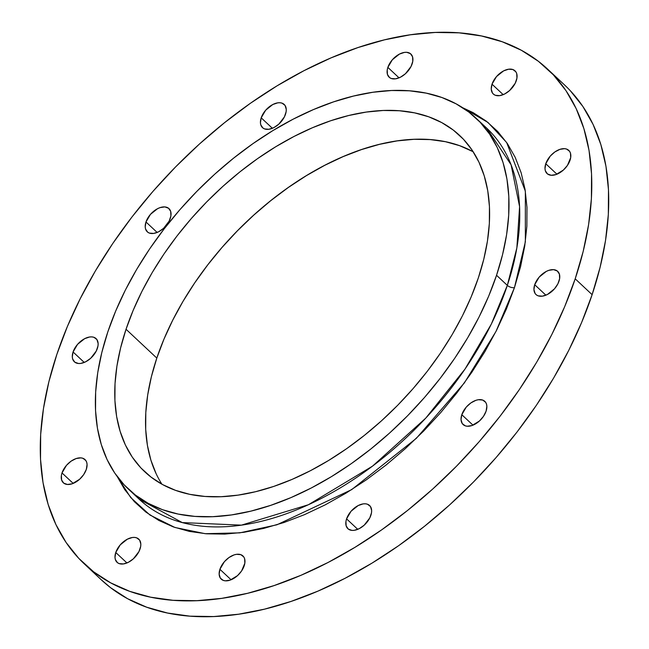 <?xml version="1.0" encoding="UTF-8"?>
<svg xmlns="http://www.w3.org/2000/svg" width="649" height="649" viewBox="0 0 649 649"><rect width="100%" height="100%" fill="white"/><g stroke="black" fill="none" stroke-linecap="round" stroke-linejoin="round"><path stroke-width="0.97" d="M170.273 218.445A15.884 9.605 133.1 0 1 159.573 231.255A15.884 9.605 133.1 0 1 147.266 231.807A15.884 9.605 133.1 0 1 145.976 221.982L157.155 232.447L145.976 221.982L145.214 226.907L145.571 229.024L147.704 232.18L149.392 233.096L153.708 233.421L158.697 231.742L163.597 228.302L169.178 221.058L170.906 215.898L170.687 211.404L168.553 208.248L164.83 206.909L160.092 207.607L157.561 208.686L150.479 214.348L145.976 221.982A15.884 9.605 133.1 0 1 156.677 209.173A15.884 9.605 133.1 0 1 168.983 208.621A15.884 9.605 133.1 0 1 170.273 218.445M97.366 348.424A15.884 9.605 133.1 0 1 86.666 361.242A15.884 9.605 133.1 0 1 74.359 361.793A15.884 9.605 133.1 0 1 73.069 351.969L84.248 362.434L73.069 351.969L72.307 356.885L72.664 359.011L74.797 362.166L78.513 363.497L80.8 363.408L85.782 361.72L90.682 358.289L96.271 351.036L97.999 345.885L98.137 343.508L96.936 339.605L93.951 337.318L91.923 336.896L89.635 336.985L84.654 338.673L77.572 344.327L73.069 351.969A15.884 9.605 133.1 0 1 83.77 339.159A15.884 9.605 133.1 0 1 96.076 338.6A15.884 9.605 133.1 0 1 97.366 348.424M86.309 469.405A15.884 9.605 133.1 0 1 75.609 482.215A15.884 9.605 133.1 0 1 63.302 482.767A15.884 9.605 133.1 0 1 62.012 472.943L73.191 483.408L62.012 472.943L61.379 475.482L61.598 479.984L63.732 483.14L67.455 484.47L72.193 483.781L79.624 479.262L83.689 474.589L86.309 469.405L87.071 464.481L86.715 462.364L85.871 460.579L82.894 458.291L80.865 457.87L76.12 458.559L71.082 461.171L66.514 465.309L62.012 472.943A15.884 9.605 133.1 0 1 72.712 460.133A15.884 9.605 133.1 0 1 85.019 459.573A15.884 9.605 133.1 0 1 86.309 469.405M140.054 548.949A15.884 9.605 133.1 0 1 129.354 561.766A15.884 9.605 133.1 0 1 117.047 562.318A15.884 9.605 133.1 0 1 115.757 552.494L126.936 562.959L115.757 552.494L114.995 557.41L115.352 559.527L117.485 562.683L119.173 563.6L123.488 563.932L128.47 562.245L133.37 558.813L138.959 551.561L140.687 546.409L140.825 544.032L139.624 540.13L136.639 537.843L134.611 537.421L132.323 537.51L127.342 539.197L120.26 544.852L115.757 552.494A15.884 9.605 133.1 0 1 126.458 539.676A15.884 9.605 133.1 0 1 138.764 539.124A15.884 9.605 133.1 0 1 140.054 548.949M244.211 565.758A15.884 9.605 133.1 0 1 233.51 578.575A15.884 9.605 133.1 0 1 221.204 579.127A15.884 9.605 133.1 0 1 219.914 569.303L231.093 579.768L219.914 569.303L219.151 574.219L220.352 578.121L223.329 580.409L225.357 580.831L230.103 580.141L237.534 575.622L241.598 570.95L244.843 563.218L244.624 558.724L243.781 556.939L240.795 554.652L236.487 554.319L234.029 554.919L228.992 557.532L224.416 561.661L219.914 569.303A15.884 9.605 133.1 0 1 230.614 556.493A15.884 9.605 133.1 0 1 242.921 555.933A15.884 9.605 133.1 0 1 244.211 565.758M370.871 515.322A15.884 9.605 133.1 0 1 360.171 528.14A15.884 9.605 133.1 0 1 347.864 528.692A15.884 9.605 133.1 0 1 346.574 518.867L357.753 529.333L346.574 518.867L345.941 521.407L346.168 525.909L348.302 529.065L352.018 530.395L354.305 530.306L359.286 528.619L364.186 525.187L369.776 517.934L371.496 512.783L371.634 510.406L370.441 506.504L367.456 504.216L365.428 503.794L363.14 503.884L358.159 505.571L351.077 511.225L346.574 518.867A15.884 9.605 133.1 0 1 357.274 506.058A15.884 9.605 133.1 0 1 369.581 505.498A15.884 9.605 133.1 0 1 370.871 515.322M486.093 411.158A15.884 9.605 133.1 0 1 475.393 423.975A15.884 9.605 133.1 0 1 463.078 424.527A15.884 9.605 133.1 0 1 461.796 414.703L472.975 425.168L461.796 414.703L461.025 419.619L462.226 423.521L465.211 425.809L467.239 426.231L471.977 425.541L479.408 421.023L483.473 416.35L486.093 411.158L486.855 406.242L486.499 404.124L485.655 402.339L482.669 400.052L478.362 399.719L475.904 400.319L470.866 402.932L466.298 407.061L461.796 414.703A15.884 9.605 133.1 0 1 472.496 401.893A15.884 9.605 133.1 0 1 484.803 401.333A15.884 9.605 133.1 0 1 486.093 411.158M559 281.179A15.884 9.605 133.1 0 1 548.3 293.989A15.884 9.605 133.1 0 1 535.993 294.541A15.884 9.605 133.1 0 1 534.703 284.716L545.882 295.181L534.703 284.716L533.932 289.632L535.133 293.535L536.423 294.914L538.118 295.83L542.426 296.155L547.415 294.476L554.497 288.813L557.905 283.783L559.625 278.632L559.406 274.138L557.272 270.982L553.556 269.643L548.811 270.341L546.288 271.42L539.205 277.082L534.703 284.716A15.884 9.605 133.1 0 1 545.403 271.907A15.884 9.605 133.1 0 1 557.71 271.347A15.884 9.605 133.1 0 1 559 281.179M570.057 160.206A15.884 9.605 133.1 0 1 559.357 173.015A15.884 9.605 133.1 0 1 547.05 173.567A15.884 9.605 133.1 0 1 545.76 163.743L556.939 174.208L545.76 163.743L544.998 168.659L545.355 170.784L547.488 173.94L551.204 175.271L555.95 174.581L563.373 170.062L567.445 165.39L570.69 157.658L570.471 153.164L569.627 151.379L566.642 149.092L564.614 148.67L559.876 149.359L554.838 151.971L550.263 156.109L545.76 163.743A15.884 9.605 133.1 0 1 556.461 150.933A15.884 9.605 133.1 0 1 568.767 150.373A15.884 9.605 133.1 0 1 570.057 160.206M516.312 80.654A15.884 9.605 133.1 0 1 505.612 93.464A15.884 9.605 133.1 0 1 493.305 94.016A15.884 9.605 133.1 0 1 492.015 84.192L503.194 94.657L492.015 84.192L491.244 89.116L492.445 93.01L493.735 94.389L495.43 95.306L499.746 95.63L504.727 93.951L509.627 90.511L515.217 83.267L516.937 78.107L516.718 73.613L515.874 71.828L512.897 69.54L508.581 69.216L503.6 70.895L496.517 76.558L492.015 84.192A15.884 9.605 133.1 0 1 502.715 71.382A15.884 9.605 133.1 0 1 515.022 70.83A15.884 9.605 133.1 0 1 516.312 80.654M285.495 114.281A15.884 9.605 133.1 0 1 274.795 127.09A15.884 9.605 133.1 0 1 262.488 127.642A15.884 9.605 133.1 0 1 261.198 117.818L272.377 128.283L261.198 117.818L260.436 122.734L260.793 124.859L262.926 128.015L264.614 128.932L268.929 129.256L273.91 127.577L278.81 124.137L284.4 116.893L286.12 111.733L286.258 109.357L285.065 105.454L282.08 103.167L280.052 102.745L277.764 102.842L272.783 104.521L265.701 110.184L261.198 117.818A15.884 9.605 133.1 0 1 271.899 105.008A15.884 9.605 133.1 0 1 284.205 104.448A15.884 9.605 133.1 0 1 285.495 114.281M412.156 63.845A15.884 9.605 133.1 0 1 401.455 76.655A15.884 9.605 133.1 0 1 389.14 77.207A15.884 9.605 133.1 0 1 387.859 67.382L399.038 77.848L387.859 67.382L387.226 69.93L387.445 74.424L389.578 77.58L391.274 78.497L395.582 78.821L400.571 77.142L405.471 73.702L411.06 66.458L412.78 61.298L412.561 56.804L410.428 53.648L406.712 52.309L404.424 52.407L399.435 54.086L392.361 59.749L387.859 67.382A15.884 9.605 133.1 0 1 398.559 54.573A15.884 9.605 133.1 0 1 410.866 54.021A15.884 9.605 133.1 0 1 412.156 63.845M486.709 128.153L511.079 164.749L519.589 206.625L516.864 247.894L507.323 285.373A254.189 153.724 -46.9 0 1 336.117 490.344A254.189 153.724 -46.9 0 1 139.202 499.219L182.264 522.583L241.436 525.138L308.405 504.735L372.51 466.144L425.736 418.151L465.041 369.03L491.35 324.038L507.323 285.373A5.297 2.547 -161.5 0 0 514.454 287.669L495.982 331.444L464.408 382.869L416.334 438.343L351.669 489.63L276.945 524.781L239.765 532.861L205.214 533.697L174.889 527.467L149.887 514.99L130.7 497.548L117.25 476.601L124.689 489.557L134.359 501.677L145.782 512.012L158.843 520.457L173.413 526.947L189.362 531.409L206.528 533.803L224.749 534.103L243.854 532.31L263.648 528.432L283.946 522.526L304.559 514.625L325.279 504.825L345.909 493.208L366.255 479.887L386.114 465L405.301 448.678L423.619 431.09L440.914 412.391L457.001 392.775L471.726 372.429L484.957 351.539L496.558 330.309L506.423 308.948L514.454 287.669L520.571 266.658L524.725 246.133L526.866 226.282L526.972 207.307L525.049 189.378L521.115 172.683L515.209 157.366L507.38 143.583L497.71 131.471L486.288 121.136L473.226 112.683L462.705 107.734L488.032 122.499L506.65 142.52L525.349 191.187L525.357 241.801L514.454 287.669A5.297 2.547 18.5 0 1 507.323 285.373A254.189 153.724 -46.9 0 0 486.709 128.153L475.936 118.069A254.189 153.724 133.1 0 1 496.55 275.281L507.323 285.373L496.55 275.281A254.189 153.724 133.1 0 1 325.344 480.26A254.189 153.724 133.1 0 1 128.429 489.127A254.189 153.724 133.1 0 1 107.815 331.915A254.189 153.724 133.1 0 1 279.021 126.936A254.189 153.724 133.1 0 1 475.936 118.069M472.513 151.428L459.581 145.668L445.425 141.701L430.182 139.584L414.005 139.316L397.05 140.906L379.47 144.346L361.452 149.595L343.159 156.604L324.76 165.308L306.442 175.619L288.383 187.439L270.755 200.663L253.727 215.152L237.453 230.768L222.104 247.358L207.826 264.776L194.749 282.842L183.002 301.387L172.707 320.233L163.946 339.192L156.815 358.086L126.036 329.262A230.363 139.308 133.1 0 1 281.187 143.502A230.363 139.308 133.1 0 1 459.646 135.463A230.363 139.308 133.1 0 1 478.329 277.934A230.363 139.308 133.1 0 1 323.178 463.694A230.363 139.308 133.1 0 1 144.719 471.734A230.363 139.308 133.1 0 1 126.036 329.262L156.815 358.086A230.363 139.308 -46.9 0 0 161.925 484.211M84.362 563.949L101.293 579.8A338.924 204.962 -46.9 0 0 363.854 567.972A338.924 204.962 -46.9 0 0 592.123 294.67A338.924 204.962 -46.9 0 0 564.638 85.051L547.707 69.2A338.924 204.962 133.1 0 1 575.192 278.819L592.123 294.67L575.192 278.819A338.924 204.962 133.1 0 1 346.923 552.121A338.924 204.962 133.1 0 1 84.362 563.949A338.924 204.962 133.1 0 1 56.877 354.33A338.924 204.962 133.1 0 1 285.146 81.028A338.924 204.962 133.1 0 1 547.707 69.2M570.252 90.657L582.883 106.485L593.113 124.486L600.828 144.492L605.971 166.298L608.478 189.719L608.332 214.503L605.541 240.43L600.122 267.234L592.123 294.67L581.634 322.472L568.751 350.371L553.597 378.091L536.317 405.382L517.083 431.958L496.071 457.586L473.486 482.004L449.554 504.979L424.495 526.29L398.559 545.744L371.982 563.137L345.041 578.308L317.978 591.109L291.052 601.428L264.541 609.151L238.686 614.205L213.732 616.55L189.938 616.161L167.515 613.029L146.682 607.204L127.65 598.735L110.59 587.694L101.122 579.646M473.226 151.809A230.363 139.308 -46.9 0 0 156.815 358.086L151.387 376.736L147.696 394.957L145.798 412.577L145.701 429.427L147.412 445.344L150.901 460.165L156.149 473.762M575.192 278.819L564.703 306.62L551.82 334.511L536.666 362.239L519.387 389.522L500.152 416.106L479.14 441.726L456.555 466.144L432.623 489.119L407.564 510.439L381.628 529.884L355.052 547.277L328.11 562.456L301.047 575.257L274.121 585.568L247.61 593.291L221.755 598.354L196.801 600.69L173.007 600.301L150.584 597.177L129.751 591.353L110.719 582.875L93.659 571.834L78.748 558.343L66.117 542.515L55.887 524.514L48.172 504.508L43.029 482.702L40.522 459.281L40.668 434.497L43.459 408.57L48.878 381.766L56.877 354.33L67.366 326.528L80.249 298.629L95.403 270.909L112.683 243.618L131.917 217.042L152.929 191.414L175.514 166.996L199.446 144.021L224.505 122.71L250.441 103.256L277.018 85.863L303.959 70.692L331.022 57.891L357.948 47.572L384.459 39.849L410.314 34.795L435.268 32.45L459.062 32.839L481.485 35.971L502.318 41.796L521.35 50.265L538.41 61.306L553.321 74.805L565.952 90.625L576.182 108.626L583.897 128.632L589.041 150.446L591.547 173.859L591.401 198.651L588.611 224.57L583.191 251.382L575.192 278.819M496.55 275.281L488.689 296.131L479.019 317.053L467.653 337.845L454.698 358.313L440.265 378.245L424.511 397.464L407.572 415.782L389.619 433.013L370.83 448.994L351.377 463.581L331.444 476.634L311.236 488.007L290.939 497.613L270.747 505.344L250.863 511.136L231.474 514.933L212.758 516.693L194.911 516.393L178.094 514.049L162.469 509.684L148.191 503.324L135.398 495.049L124.21 484.925L114.743 473.056L107.069 459.557L101.285 444.557L97.431 428.194L95.549 410.63L95.654 392.045L97.748 372.599L101.82 352.496L107.815 331.915L115.676 311.066L125.338 290.144L136.704 269.351L149.668 248.883L164.092 228.951L179.854 209.732L196.793 191.423L214.738 174.183L233.535 158.202L252.988 143.616L272.921 130.571L293.129 119.189L313.426 109.584L333.618 101.852L353.502 96.06L372.891 92.263L391.607 90.511L409.454 90.803L426.271 93.148L441.896 97.512L456.166 103.872L468.959 112.147L480.146 122.272L489.622 134.14L497.288 147.639L503.08 162.648L506.934 179.002L508.816 196.566L508.711 215.152L506.609 234.597L502.545 254.708L496.55 275.281M126.036 329.262L120.6 347.913L116.917 366.133L115.019 383.754L114.922 400.595L116.625 416.512L120.122 431.342L125.362 444.938L132.315 457.172L140.898 467.929L151.039 477.096L162.631 484.6L175.571 490.36L189.727 494.319L204.97 496.444L221.147 496.712L238.102 495.122L255.674 491.682L273.7 486.434L291.993 479.424L310.384 470.72L328.702 460.409L346.761 448.589L364.389 435.365L381.425 420.876L397.691 405.26L413.04 388.662L427.326 371.252L440.395 353.186L452.142 334.641L462.445 315.795L471.198 296.836L478.329 277.934L483.765 259.292L487.448 241.063L489.346 223.443L489.443 206.601L487.74 190.684L484.243 175.855L479.003 162.266L472.05 150.024L463.467 139.267L453.326 130.1L441.734 122.596L428.794 116.836L414.638 112.877L399.395 110.752L383.218 110.484L366.263 112.074L348.691 115.514L330.666 120.763L312.372 127.772L293.981 136.477L275.663 146.788L257.604 158.607L239.968 171.831L222.94 186.32L206.674 201.936L191.325 218.535L177.039 235.944L163.962 254.019L152.223 272.556L141.92 291.401L133.167 310.368L126.036 329.262M139.202 499.219L128.429 489.127"/></g></svg>
